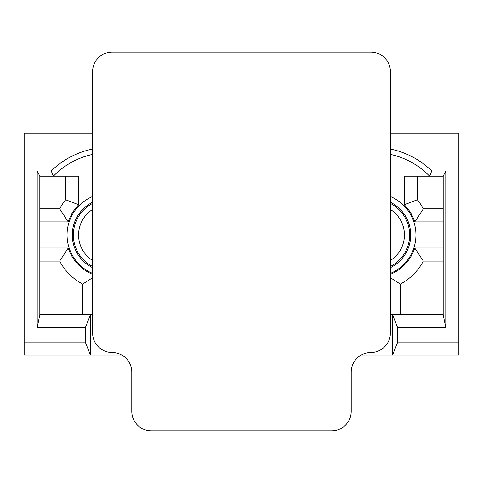 <?xml version="1.0" encoding="UTF-8"?>
<svg xmlns="http://www.w3.org/2000/svg" width="483" height="483" viewBox="0 0 483 483"><rect width="100%" height="100%" fill="white"/><g stroke="black" fill="none" stroke-linecap="round" stroke-linejoin="round"><path stroke-width="0.72" d="M390.403 314.644L443.177 314.644L445.791 327.709L397.72 327.709L392.498 314.644L392.498 355.138L397.72 342.079L458.85 342.079L458.85 355.138L361.036 355.138M390.403 274.35A42.582 42.582 0 0 0 414.74 248.033L443.177 248.033M390.403 149.066A82.207 82.207 0 0 1 431.766 170.964L445.791 170.964L443.177 176.192L404.253 176.192L404.253 204.792A42.582 42.582 0 0 1 414.74 221.908L443.177 221.908M39.823 221.908L68.26 221.908A42.582 42.582 0 0 1 78.747 204.792L78.747 176.192L39.823 176.192L37.209 170.964L51.234 170.964A82.207 82.207 0 0 1 92.597 149.066M92.597 274.35A42.582 42.582 0 0 1 68.26 248.033L39.823 248.033M85.28 327.709L37.209 327.709L39.823 314.644L90.502 314.644L85.28 327.709L85.28 342.079L90.502 355.138L24.15 355.138L24.15 342.079L85.28 342.079M37.209 327.709L37.209 170.964M445.791 170.964L445.791 327.709M397.72 327.709L397.72 342.079M390.403 133.085L458.85 133.085L458.85 342.079M92.597 133.085L24.15 133.085L24.15 342.079M121.964 355.138L90.502 355.138L90.502 314.644L92.597 314.644M92.597 154.403A76.984 76.984 0 0 0 53.408 176.192L51.234 170.964M39.823 208.843L59.663 208.843A55.642 55.642 0 0 1 65.688 199.781L65.688 176.192M82.665 314.644L82.665 284.101A55.642 55.642 0 0 1 59.663 261.092L39.823 261.092M78.747 204.792L65.688 199.781M59.663 208.843L68.26 221.908M68.26 248.033L59.663 261.092M82.665 284.101L92.597 277.719M431.766 170.964L429.592 176.192A76.984 76.984 0 0 0 390.403 154.403M417.312 176.192L417.312 199.781A55.642 55.642 0 0 1 423.337 208.843L443.177 208.843M390.403 277.719L400.335 284.101A55.642 55.642 0 0 0 423.337 261.092L414.74 248.033M400.335 284.101L400.335 314.644M443.177 261.092L423.337 261.092M414.74 221.908L423.337 208.843M417.312 199.781L404.253 204.792M443.177 314.644L443.177 176.192M39.823 176.192L39.823 314.644M92.597 332.932L92.597 71.695A19.592 19.592 0 0 1 112.189 52.104L370.811 52.104A19.592 19.592 0 0 1 390.403 71.695L390.403 332.932A19.592 19.592 0 0 1 370.811 352.524A19.592 19.592 0 0 0 351.219 372.121L351.219 411.305A19.592 19.592 0 0 1 331.628 430.896L151.372 430.896A19.592 19.592 0 0 1 131.781 411.305L131.781 372.121A19.592 19.592 0 0 0 112.189 352.524A19.592 19.592 0 0 1 92.597 332.932M92.597 273.426A41.725 41.725 0 0 1 92.597 196.515M390.403 196.515A41.725 41.725 0 0 1 390.403 273.426M92.597 202.256A36.503 36.503 0 0 0 92.597 267.685M92.597 266.495A35.446 35.446 0 0 1 92.597 203.446M92.597 260.482A30.224 30.224 0 0 1 92.597 209.453M390.403 267.685A36.503 36.503 0 0 0 390.403 202.256M390.403 203.446A35.446 35.446 0 0 1 390.403 266.495M390.403 209.453A30.224 30.224 0 0 1 390.403 260.482"/></g></svg>
